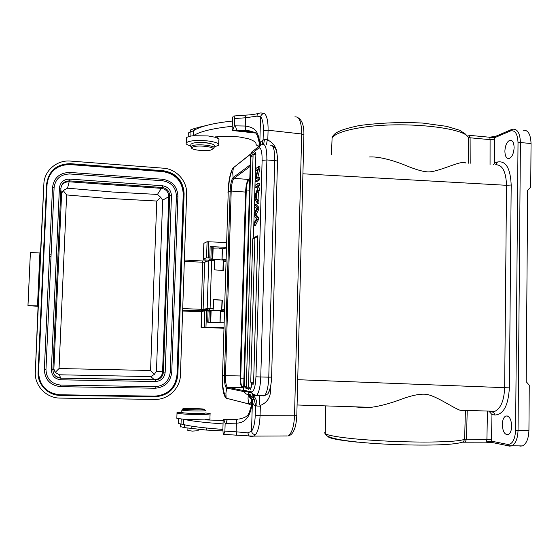 <?xml version="1.0" encoding="UTF-8"?>
<svg xmlns="http://www.w3.org/2000/svg" width="559" height="559" viewBox="0 0 559 559"><rect width="100%" height="100%" fill="white"/><g stroke="black" fill="none" stroke-linecap="round" stroke-linejoin="round"><path stroke-width="0.84" d="M250.949 394.913L246.163 393.948C248.776 394.843 250.788 396.645 252.2 399.364L253.325 404.835L256.979 406.051L260.34 406.169L260.857 405.247C260.305 406.267 259.886 405.771 259.607 403.773C259.208 402.375 259.411 395.276 259.991 395.513L259.998 395.506M260.857 405.247C266.853 402.613 270.102 397.896 270.605 391.09L269.207 391.076M277.019 153.355C276.391 147.499 273.484 143.146 268.292 140.281L267.824 139.345L268.082 130.226L263.352 130.603L263.079 140.169L260.857 141.616L260.103 145.333M232.369 121.051L232.46 118.284L233.208 116.055C234.172 115.992 234.612 116.817 234.521 118.536L234.298 125.943L232.621 130.526L232.118 129.143L232.258 126.299C212.93 128.318 199.947 131.463 193.309 135.732C189.613 136.158 187.342 136.836 186.496 137.766L186.454 138.953M258.866 146.465C256.735 145.578 255.784 144.648 256.015 143.691C255.722 141.916 252.996 140.225 247.847 138.611L239.028 136.92L230.406 136.459L218.821 136.445L214.712 137.165L208.06 135.928L193.309 135.732M190.85 145.99C187.027 144.97 185.518 143.887 186.322 142.727C189.627 140.582 196.817 139.988 207.892 140.945C215.928 142.042 219.519 143.488 218.653 145.291L213.971 146.996M218.688 144.152L218.807 140.365C219.589 139.261 218.227 138.192 214.712 137.165M232.258 126.299L232.425 121.044C213.035 123.127 200.038 126.369 193.421 130.764L188.313 132.958L188.278 134.048M207.773 125.118L194.448 128.5L190.696 129.863L190.661 130.743M463.104 410.718L459.875 410.18C451.553 407.085 433.77 394.095 424.323 394.193C418.139 393.962 409.328 396.065 397.896 400.51C387.827 404.031 378.883 406.309 371.064 407.343L362.644 407.525L353.239 406.777M297.716 379.694L504.658 387.666C504.106 400.384 500.878 408.252 494.974 411.277L491.99 411.641M495.029 164.835C502.108 164.143 505.944 170.97 506.538 185.308L302.915 173.793M369.045 157.009C377.8 156.22 392.607 160.056 406.03 165.569C414.848 169.251 421.731 171.327 426.678 171.788C436.893 173.304 461.636 159.399 465.738 163.018M325.331 432.051L324.555 432.883L325.317 433.777C328.454 435.545 338.565 437.271 355.65 438.948C377.046 440.897 399.643 441.938 423.442 442.071C446.327 442.029 460.05 441.093 464.606 439.276L465.43 410.397L465.801 410.369M485.799 442.183L492.402 442.721M519.891 446.152L522.483 445.907C526.452 443.832 528.604 438.675 528.926 430.458L529.261 385.207L526.201 381.678L527.661 190.228L530.729 187.097L531.05 143.523C530.666 134.265 528.052 129.835 523.224 130.219M493.555 164.744L494.54 163.109L497.447 162.026L496.029 164.646M489.041 137.144L494.498 137.759L494.582 139.198L490.089 139.645C490.019 137.912 489.558 137.081 488.706 137.151L469.246 135.327M485.485 442.176L491.382 441.135L507.635 444.419C512.358 444.433 515.014 439.709 515.601 430.234L518.025 142.741C517.606 133.804 515.084 129.884 510.458 130.967L494.498 137.759L495.63 136.312M492.388 411.683L493.604 412.221L489.363 411.62L491.969 414.589L491.501 439.598L466.43 439.15L465.319 442.064M493.632 412.242L494.911 415.016C503.442 414.596 508.264 405.548 509.382 387.869L511.192 185.008C510.402 168.147 505.818 160.482 497.447 162.026M514.119 147.597C513.917 142.475 512.512 140.023 509.892 140.246C506.922 141.658 505.252 145.312 504.882 151.196C505.063 156.317 506.475 158.77 509.123 158.553C512.072 157.156 513.735 153.501 514.119 147.597M511.688 426.084C511.226 419.04 509.27 415.679 505.818 416.008C503.652 417.161 502.478 420.012 502.296 424.547C502.73 431.576 504.7 434.937 508.187 434.629C510.339 433.477 511.506 430.633 511.688 426.084M249.733 181.053L248.385 180.92L249.768 179.977M248.385 180.92C247.232 182.171 246.533 185.169 246.281 189.927L240.705 378.212C240.663 383.055 241.208 385.822 242.32 386.514L243.689 386.765M243.654 387.841L242.382 387.604C240.817 386.618 240.063 382.733 240.111 375.962L245.576 192.072C245.918 185.42 246.903 181.214 248.524 179.446L249.81 178.559M178.356 423.121L178.342 423.512L183.457 424.484C190.011 426.286 203.148 427.935 222.887 429.417L223.055 423.911C203.392 422.499 190.27 420.948 183.694 419.257L223.286 420.459M180.564 426.65L184.323 427.614L206.523 430.088L222.796 430.898M205.607 419.578C209.241 419.362 210.68 419.054 209.925 418.649L210.079 413.877M176.847 417.915L176.833 418.314L183.694 419.257M181.78 412.228L181.766 412.493C183.303 413.408 204.734 413.849 205.481 412.982L210.093 413.513C210.897 414.121 207.179 414.45 198.934 414.505C187.586 414.401 180.278 413.946 177.007 413.136C176.239 412.738 177.804 412.451 181.689 412.262M237.128 419.292L223.712 419.271L223.111 420.962L223.055 423.911M185.197 413.003L196.286 413.912L201.939 413.38M205.474 410.369L205.558 410.572C204.811 411.403 183.387 410.963 181.85 410.075L182.765 408.909M182.849 408.853C183.785 408.203 199.947 408.433 203.735 409.146L204.573 409.509C203.651 410.355 181.025 409.705 182.793 408.881L182.849 408.853M251.913 400.412L252.312 404.36L251.948 404.192C250.327 416.693 245.142 423.016 236.394 423.156L226.199 423.429C226.367 421.172 226.954 419.872 227.953 419.536L223.712 419.271L225.151 423.359L224.914 431.122L223.782 434.28L223.244 434.343L222.838 429.41M183.638 419.25L183.457 424.484M224.914 431.122L236.136 431.814L236.876 435.147L249.062 435.929L250.663 436.474L253.926 436.111M287.305 435.95L253.926 436.104L255.561 434.734C253.388 434.532 252.046 433.372 251.536 431.262L247.805 432.848L249.034 435.908M238.819 419.11C243.382 418.083 245.939 417.07 246.498 416.064C247.951 416.169 249.691 412.172 251.725 404.059L251.494 399.755L247.93 394.857M246.673 394.13C249.251 395.388 250.998 397.477 251.913 400.398M247.91 394.333C250.698 395.157 252.85 397.002 254.366 399.86L252.207 399.378L251.927 400.412L251.508 399.762L251.843 403.151M247.805 432.848L236.136 431.814L236.394 423.156C236.247 420.571 236.604 419.278 237.47 419.271M237.1 419.306L227.953 419.536L233.746 419.543M253.451 132.022L236.785 130.184L232.621 130.526L255.323 133.028M258.873 146.458L259.236 143.006C257.853 135.753 256.176 132.19 254.205 132.315C250.509 131.002 247.714 130.359 245.82 130.373L236.785 130.184L235.318 125.859L245.268 126.041C253.248 127.256 258.489 129.604 259.453 142.783L259.285 144.068M193.421 130.764L193.253 135.739M259.418 113.142C257.958 113.295 257.147 114.295 256.986 116.132L260.564 116.754L259.823 142.482L258.922 146.416M254.324 132.378L245.827 130.366L245.268 126.041L245.513 117.788L234.521 118.536M260.857 141.616L259.823 142.482L259.187 146.213M259.46 113.142L260.955 112.918L264.673 113.617C262.548 113.582 261.179 114.63 260.564 116.754C262.527 118.969 263.457 123.581 263.352 130.603M262.031 144.592L263.079 140.169L264.533 139.338L267.824 139.345M268.292 140.281C267.537 138.807 266.957 140.344 266.559 144.9M253.087 395.499C252.409 395.066 252.836 396.52 254.373 399.86L255.533 405.415L255.253 415.4C254.946 422.786 253.702 428.075 251.536 431.262L252.312 404.36L253.325 404.835M243.591 390.161L243.752 391.167L245.925 393.857M251.92 131.526L239.049 130.107L246.072 130.478M257.385 203.266L258.88 203.371L258.95 201.044L258.125 199.738L258.321 192.848L259.25 190.388L259.327 187.901L257.832 187.789L254.785 196.272L254.715 198.606L257.385 203.266L257.454 200.94L256.637 199.633L258.125 199.738M253.947 225.34L255.421 225.431L258.412 219.645L258.482 217.402L256.071 214.726L258.712 209.387L258.768 207.277L256.029 204.363L254.555 204.259L257.273 207.172L257.217 209.29L254.59 214.628L256.986 217.304L256.916 219.547L253.947 225.34L254.01 223.111L256.546 218.681L254.212 216.06L254.289 213.44L256.84 208.479L254.492 206.439L254.555 204.259M257.958 183.485L259.446 183.597L259.383 185.784L256.518 187.6L255.037 187.496L257.895 185.672L257.958 183.485L255.1 185.329L255.037 187.496M257.755 237.736L254.904 237.861L257.196 235.709L257.755 237.736L253.611 382.3L252.864 384.494M254.883 238.651L252.738 238.805L255.253 236.702M251.375 383.733L251.277 387.149L250.544 389.323M255.868 154.34L253.087 154.612L255.386 152.53L255.868 154.34L253.465 237.205M248.972 388.456L248.399 389.253M246.798 388.344L246.302 388.854M257.678 177.867L259.865 169.035L259.928 166.799L258.44 166.68L255.582 168.713L255.526 170.781L257.762 169.202L255.274 179.334L255.211 181.549L258.069 179.663L258.125 177.566L255.875 179.076L258.377 168.916L258.44 166.68M257.419 170.6L255.526 170.781M258.125 177.566L259.614 177.685L259.558 179.774L256.686 181.661L255.211 181.549M258.95 201.044L257.454 200.94M259.25 190.388L257.762 190.284L257.832 187.789M258.321 192.848L256.833 192.743L257.762 190.284M256.637 199.633L256.833 192.743M255.561 197.872L256.343 199.186L256.504 193.603L255.044 197.313L256.385 197.928M255.044 197.313L256.399 197.404M258.768 207.277L257.273 207.172M257.217 209.29L258.712 209.387M256.071 214.726L254.59 214.628M258.482 217.402L256.986 217.304M258.412 219.645L256.916 219.547M259.383 185.784L257.895 185.672M259.558 179.774L258.069 179.663M259.865 169.035L258.377 168.916M187.838 430.5L192.359 431.108L198.145 430.723L198.186 429.41M208.828 260.11L204.349 259.872L203.322 259.103L206.557 257.797L212.476 258.244L212.05 259.222M221.937 259.914L226.143 259.048M226.661 242.515L207.082 241.733L203.839 243.277L203.986 243.843M212.79 258.356L213.147 247.218L210.142 246.582L226.507 247.351M226.493 247.91L222.286 248.895M221.937 259.977L222.286 248.734L218.548 248.042L213.119 248.154M226.067 261.612L223.593 261.43L223.307 260.054L214.67 259.474M223.593 261.43L223.307 270.472L214.523 269.864L214.544 259.404L211.197 259.152M223.265 260.075L222.943 270.444M221.678 310.769L222.384 300.099L213.573 299.624L213.279 308.764L212.79 310.364L221.678 310.769L222.014 300.176L222.384 300.099M222.014 300.176L213.573 299.75M201.037 310.846L182.66 310.126L201.037 310.846L208.626 310.168L212.916 310.343M219.973 322.634L220.337 311.007L221.029 310.874L210.785 310.72M180.431 375.026L186.643 193.959C187.349 181.179 176.385 168.93 163.466 168.196L70.574 161.076C57.018 159.741 44.196 170.614 43.875 183.953L35.315 372.07C34.392 385.78 46.383 398.218 60.267 398.099L155.095 399.392C168.273 399.832 180.257 388.191 180.431 375.026M51.03 256.406L49.576 256.42M38.047 306.318L27.957 305.612L37.488 305.906L39.899 253.003L40.751 247.735L43.875 183.953M35.315 372.07L38.005 308.149L38.019 305.179L37.488 305.906M30.368 253.178L27.992 305.549M27.957 305.612L30.368 253.136M39.899 253.003L30.445 252.514M51.1 254.82L50.401 254.827M47.55 180.683C51.037 169.887 58.618 164.535 70.287 164.605L162.976 171.62C175.68 173.856 182.43 181.347 183.233 194.113L176.986 374.893C175.274 387.925 167.896 395.01 154.85 396.149L60.274 394.78C53.217 394.521 47.48 391.712 43.071 386.346M177.916 196.104C177.301 186.552 172.242 180.941 162.739 179.271C172.263 180.941 177.322 186.566 177.923 196.139L171.753 372.315L177.923 196.139L176.42 196.041L170.236 372.287C169.063 381.14 164.046 385.941 155.192 386.688L60.7 385.074C51.414 383.998 46.502 378.862 45.964 369.667L54.104 187.558C55.432 178.712 60.693 174.191 69.882 173.982L162.648 180.774C171.285 182.269 175.875 187.356 176.42 196.041M69.959 172.445L162.704 179.271L69.959 172.438C59.792 172.668 53.978 177.671 52.504 187.447L44.35 369.639L52.504 187.447C53.985 177.657 59.799 172.654 69.945 172.438L69.882 173.982M60.7 385.074L60.638 386.653C50.387 385.465 44.958 379.792 44.35 369.639L44.35 369.639C44.93 379.806 50.359 385.479 60.631 386.667L155.157 388.226C164.926 387.408 170.46 382.097 171.753 372.322C170.474 382.097 164.94 387.401 155.157 388.226L155.192 386.688M51.351 369.785L59.408 187.922C60.267 182.178 63.684 179.229 69.658 179.083L162.473 185.756C168.098 186.72 171.082 190.039 171.445 195.692L165.178 372.182C164.409 377.954 161.139 381.07 155.381 381.545L60.924 379.799C54.894 379.093 51.701 375.753 51.351 369.785L52.909 369.772C53.203 374.775 55.872 377.57 60.917 378.157L154.403 379.743L150.797 376.598L154.263 374.439L150.567 370.491L59.044 368.528L55.208 372.42L59.401 374.789L60.624 377.961L56.138 376.549M52.923 369.492L53.874 368.996L55.208 372.42M53.874 368.996L61.616 193.323L63.202 190.584L66.633 194.937L105.812 198.263L156.772 201.03L160.699 197.278L157.456 194.427L112.736 192.044L67.541 188.187L63.202 190.584M61.162 186.692C62.706 183.359 65.375 181.731 69.162 181.794L67.541 188.187M157.456 194.427L161.348 188.348C166.037 189.152 168.525 191.912 168.825 196.621L162.648 200.185L160.699 197.278M162.648 200.185L156.464 371.183L154.263 374.439M171.445 195.692L169.691 195.818L168.825 196.621L162.564 371.945C161.921 376.752 159.203 379.351 154.403 379.743L155.206 379.938C160.035 379.547 162.767 376.934 163.417 372.105L169.691 195.818C169.398 191.073 166.889 188.306 162.18 187.496L69.498 180.878C64.495 181.004 61.637 183.471 60.917 188.285L52.909 369.772M162.466 185.756L162.18 187.496L161.348 188.348L69.162 181.794L69.658 179.09M224.508 311.67L220.449 311.964L220.113 322.641M210.743 322.333L211.099 311.181L204.832 310.832L201.764 311.531M206.509 310.832L205.978 327.092L201.079 327.322L223.998 328.273M205.978 327.092L224.012 327.665M224.166 322.774L207.696 322.229L208.06 310.888M202.127 126.586L198.019 127.361L198.005 127.745M209.276 143.3L205.23 142.489L195.79 142.713M213.957 147.443L214.006 145.941C216.612 143.656 200.066 141.364 193.246 143.111L190.912 144.117L190.885 144.942M191.632 147.869L190.745 146.556L193.162 145.438C199.989 143.712 216.536 145.983 213.929 148.247L210.659 150.098C204.559 151.573 189.997 149.693 191.709 147.618L193.931 146.605C200.339 144.991 215.788 147.206 212.804 149.267M263.191 395.961L264.477 395.576C266.902 393.012 268.341 386.877 268.774 377.157L271.611 377.115L277.488 161.544C277.718 161.118 276.803 160.796 274.728 160.587C274.728 149.484 273.267 144.362 270.346 145.221M258.677 148.128L260.774 144.956L262.625 144.564C265.469 143.691 266.881 148.82 266.867 159.951L260.767 376.997L268.774 377.157L274.728 160.587L266.867 159.951L262.122 160.363C262.136 151.265 260.983 147.185 258.677 148.128L250.607 154.473L250.502 155.095M253.101 395.548C255.729 397.589 257.021 401.089 256.979 406.051M260.34 406.169L260.068 415.686L294.523 415.784L301.685 133.978L268.082 130.226C268.201 121.778 267.062 116.244 264.673 113.617M270.759 385.591L270.605 391.09M296.808 415.665C296.165 425.951 294.761 428.432 293.622 431.017C292.287 433.791 290.477 435.433 288.178 435.943C291.882 433.197 293.999 426.475 294.523 415.784L296.815 415.582L303.9 134.936L301.685 133.978C301.553 121.925 299.261 116.237 294.81 116.915M215.355 136.829L215.334 137.346M194.448 128.5L194.392 130.149M509.382 387.869L504.658 387.666L506.538 185.308L511.192 185.008M331.927 142.119L332.102 137.835L335.044 135.194C340.061 132.022 349.075 129.436 362.092 127.438C401.411 121.058 463.236 127.131 468.33 137.297L468.435 163.186M327.714 436.125C327.895 438.13 337.818 440.143 357.481 442.155M325.485 405.89L325.317 433.777C325.932 438.927 353.183 442.602 388.519 444.272C423.981 445.837 456.892 445.278 463.537 441.589L464.606 439.276L466.43 439.15L467.24 410.411M485.296 442.162L462.188 442.204M487.469 411.061L486.91 439.213L486.071 442.176M531.05 143.523L520.415 142.538L518.046 430.395C517.718 438.64 515.608 443.811 511.702 445.9L509.158 446.145L508.229 445.789L507.635 444.419M515.601 430.234L528.926 430.458M510.458 130.967L511.646 129.478L512.743 129.206C517.487 128.808 520.045 133.252 520.415 142.538L518.025 142.741M468.784 135.285L470.105 137.793L490.089 139.645L490.061 164.528M470.21 163.298L470.105 137.793L468.33 137.297M494.54 163.109L494.582 139.198M491.501 439.598L491.382 441.128L491.948 442.455L492.863 442.805M494.911 415.016L491.969 414.589M243.941 378.191L240.705 378.212M246.281 189.927L249.468 190.228M242.32 386.514L243.696 386.507M242.382 387.604L227.604 387.352L243.612 390.552M250.166 166.421L234.004 178.356L248.524 179.446M245.576 192.072L231.195 191.045L225.508 375.662L240.111 375.962M227.988 192.429C228.463 181.913 229.889 174.191 232.258 169.244L233.431 167.721L232.691 172.598L233.131 177.566L234.004 178.356C232.481 180.131 231.545 184.365 231.195 191.045L228.226 192.01L227.981 192.589M222.307 375.306L225.508 375.662C225.438 382.468 226.136 386.36 227.604 387.352L226.668 388.072L225.913 393.159L226.109 398.169C223.411 395.611 222.14 388.002 222.3 375.334M250.215 164.842L233.131 177.566C231.51 179.467 230.511 183.974 230.147 191.087L224.445 375.62C224.369 382.866 225.109 387.017 226.668 388.072L243.857 391.586M251.76 400.894C250.712 403.116 249.628 404.094 248.517 403.836L226.353 398.26L227.247 399.014M251.753 403.528L249.496 404.667L248.531 403.891L248.028 398.211L248.308 395.129M248.42 394.493L248.846 392.6M253.423 395.772L253.031 397.302M250.579 153.998L233.431 167.721L250.544 154.242M226.025 397.973L224.466 393.913M184.421 424.735L184.323 427.614M191.898 426.189L191.814 428.564M206.585 428.019L206.523 430.088M181.207 419.047L181.039 424.064M223.782 434.28L237.268 435.251M226.199 423.429L225.151 423.359M255.253 415.4L260.068 415.686C259.697 424.574 258.195 430.919 255.561 434.734M255.456 395.367L254.876 395.36M234.298 125.943L235.318 125.859M191.01 131.679L190.857 136.089M258.314 113.463C258.747 113.47 251.934 114.923 246.694 115.056C246.023 114.923 245.632 115.832 245.513 117.788L256.986 116.132M264.533 139.338L263.617 144.313M259.383 146.053L252.64 151.398L250.607 154.473L243.675 390.287L251.662 391.88C254.003 391.398 255.435 386.367 255.959 376.787L262.122 160.363M255.959 376.787L260.767 376.997C260.326 386.737 258.922 392.886 256.56 395.458L255.316 395.842C253.437 395.681 252.242 394.661 251.739 392.781L251.662 391.88M256.392 215.033L254.911 214.936M253.611 382.3L250.739 382.16L254.904 237.966M248.434 386.975L252.731 238.903M250.788 389.337L248.434 387.003L251.277 387.149M246.309 386.926L253.087 154.78M248.636 389.267L246.309 386.954L248.441 387.087M253.052 155.947L250.984 156.415M244.227 386.542L246.316 386.702M208.752 241.656L208.227 257.741M209.779 257.811L210.142 246.582M206.557 257.797L207.082 241.733M204.007 243.186L203.49 259.02M212.476 258.244L212.839 247.057M211.295 246.701L210.932 257.923M222.426 248.867L222.084 259.886M214.817 260.787L211.637 260.55L211.071 259.145L210.275 259.159L208.731 260.592L204.671 262.297L184.33 261.381M212.951 310.322L209.506 310.161C208.912 310.49 208.172 310.168 207.284 309.211L207.179 308.589L203.134 309.309L203.832 310.797L201.072 310.832L201.373 309.302L203.134 309.309L204.671 262.297L206.18 260.885L202.728 260.99M184.379 260.033L202.679 260.983L201.373 309.302L182.716 308.582M226.109 260.263L223.383 260.061M222.098 309.197L224.585 309.316M209.429 310.175L210.093 308.61L207.179 308.589L208.731 260.592L211.637 260.55L210.093 308.61L213.279 308.764M221.72 310.762L224.536 310.895M201.596 311.608L182.625 311.063M220.309 311.796L224.529 311.153M207.284 309.211L203.238 309.917L204.552 310.86M208.626 310.168L207.291 309.225M155.192 396.743L60.386 395.388C47.983 395.479 37.278 384.368 38.096 372.126L46.614 184.142C48.647 170.781 56.592 163.962 70.462 163.689L163.368 170.747C176.371 173.038 183.282 180.711 184.107 193.777L177.853 374.977C176.106 388.323 168.552 395.576 155.192 396.743L155.143 396.254C168.217 395.115 175.61 388.016 177.322 374.949L183.576 193.812C182.772 181.025 176.008 173.514 163.284 171.278L70.413 164.241C56.843 164.507 49.066 171.173 47.075 184.253L38.578 372.126C39.375 385.745 46.642 393.333 60.379 394.885L154.85 396.149M60.274 394.78L60.386 395.388M38.096 372.126L38.578 372.126M47.075 184.253L46.614 184.142M70.462 163.689L70.287 164.605M162.976 171.62L163.368 170.747M184.107 193.777L183.233 194.113M176.986 374.893L177.853 374.977M170.236 372.287L171.76 372.315M162.648 180.774L162.704 179.264M155.157 388.226L60.631 386.667M44.35 369.639L45.964 369.667M54.104 187.558L52.511 187.433M155.381 381.545L155.206 379.938L60.917 378.157L60.924 379.806M60.917 188.285L59.408 187.929M156.464 371.183L165.178 372.182M66.633 194.937L59.044 368.528M61.616 193.323L60.84 190.039M150.567 370.491L156.772 201.03M59.401 374.789L150.797 376.598M201.771 311.3L201.247 327.308M204.301 327.071L204.832 310.832M209.22 310.951L208.856 322.27M210.422 322.319L210.785 310.664M272.568 145.878C275.832 146.898 277.474 152.02 277.495 161.265M271.611 377.157C271.457 381.902 270.528 387.059 270.5 386.842L269.403 390.587C267.887 393.019 269.438 393.648 264.477 395.576L256.56 395.458L253.339 394.312L251.739 392.781L243.752 391.167L243.584 390.273L250.516 154.557L251.802 151.922M298.199 117.823C302.146 120.248 304.047 125.852 303.907 134.649M186.496 137.766L186.322 142.727M190.696 129.863L190.626 131.784M297.081 404.982L371.064 407.343M459.875 410.18L494.974 411.298L493.604 412.221M465.982 134.398L459.589 130.233L446.683 126.348L422.946 123.092C402.075 121.946 380.896 122.756 359.395 125.523C349.312 127.69 342.464 129.667 338.852 131.463C335.051 133.175 332.801 135.299 332.102 137.835L331.417 154.675M465.298 442.071L463.187 441.924L463.537 441.589M486.064 442.176L491.955 442.462L508.229 445.789L522.483 445.907M489.579 137.137L495.134 136.515M511.038 129.737L495.651 136.312M511.429 140.386L509.892 140.246M507.635 416.029L505.818 416.008M233.683 167.309L232.258 169.244C230.902 172.934 229.546 178.677 229.246 181.123L228.226 192.01L222.531 375.41C222.489 384.858 222.768 390.538 226.109 398.169L248.531 403.891L251.69 404.276M180.655 424.015L180.55 426.978M177.007 413.136L176.833 418.314M181.766 412.493L181.85 410.075M178.51 418.712L178.342 423.512M208.221 419.369L208.2 419.9M249.062 435.929L253.926 436.104M217.234 138.059L217.283 136.501M188.187 136.773L188.313 132.958M246.302 115.077L233.725 116.006M250.739 382.16L253.115 384.508M253.15 154.179L250.984 156.247L244.227 386.576L246.533 388.868M187.831 430.647L187.922 428.005M203.322 259.103L203.839 243.277M212.448 258.768L212.434 259.25M224.536 310.881L221.762 310.748M201.079 327.322L201.603 311.328M198.019 127.361L197.998 127.822M190.912 144.117L190.836 146.437M191.709 147.618L190.745 146.556"/></g></svg>
